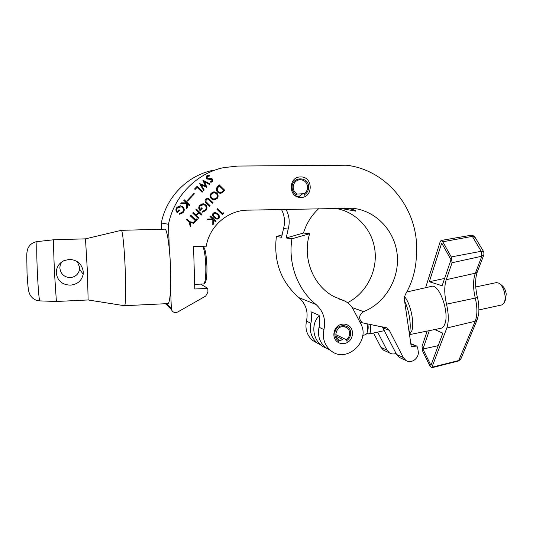 <?xml version="1.0" encoding="UTF-8"?>
<svg xmlns="http://www.w3.org/2000/svg" width="533" height="533" viewBox="0 0 533 533"><rect width="100%" height="100%" fill="white"/><g stroke="black" fill="none" stroke-linecap="round" stroke-linejoin="round"><path stroke-width="0.8" d="M170.567 288.606L171.386 309.546C172.699 312.358 174.817 313.171 177.742 311.985L205.691 296.075L207.943 292.097L207.837 288.4L194.798 288.993L193.552 246.572L206.664 246.153L206.611 244.341C210.595 225.106 228.537 210.275 247.545 210.155L352.493 208.25C375.805 210.488 394.866 230.696 397.212 254.647C399.677 278.586 385.326 303.037 363.559 311.658C358.762 315.056 358.369 318.781 362.373 322.818L387.105 328.002L389.323 330.32L403.228 357.47L405.893 360.428C411.303 364.246 419.498 358.116 418.205 351.267L417.645 347.416L416.739 346.05L412.202 346.617L411.13 345.844L404.314 299.146L405.167 294.849C412.589 282.13 416.34 268.385 416.413 253.601C419.598 211.141 388.077 169.82 346.263 165.203L237.918 166.049L223.787 167.602C196.717 173.118 173.845 196.331 168.501 224.3L161.332 222.974L161.539 229.25M212.714 170.373C187.516 175.517 166.276 197.037 161.332 222.974M300.605 176.929L300.152 176.943C288.246 177.129 288.326 197.217 300.199 197.41L300.958 197.43C313.511 197.703 313.184 176.316 300.605 176.929M217.564 192.133C215.905 190.274 215.925 188.442 217.611 186.643L219.263 184.891L224.713 190.234L221.761 192.973L220.016 193.332L217.564 192.133M222.354 213.5L223.167 212.634L223.394 213.48L222.374 214.559L216.924 209.282L217.444 208.736L222.354 213.5L217.351 208.836M168.501 224.3L169.287 248.858M214.226 217.717C212.54 216.345 212.187 214.786 213.147 213.033L215.565 212.46L217.757 213.946C219.449 215.285 219.829 216.824 218.883 218.57L216.125 219.05L214.226 217.717M210.069 216.591L210.595 216.032L216.072 221.295L215.539 221.861L213.493 219.889L213.473 224.067L212.774 224.813L212.807 219.796L207.104 219.756L207.79 219.023L212.627 219.05L210.069 216.591M211.228 193.133L214.359 191.887L216.824 192.999C218.43 194.865 218.503 196.757 217.031 198.689L213.486 199.922L211.388 198.829C209.782 196.957 209.729 195.058 211.228 193.133M208.463 198.423L213.033 202.653L212.514 203.206L207.703 198.969L206.178 199.562L205.985 201.661L210.115 205.758L209.596 206.311L206.278 203.1C204.839 201.894 204.619 200.548 205.625 199.082L207.83 198.216L208.463 198.423L213.033 202.653M205.745 204.825C207.364 206.764 207.377 208.703 205.778 210.648L202.327 212.161L202.327 211.341L205.212 210.142C206.484 208.563 206.478 206.984 205.212 205.418L203.766 204.625L200.415 205.671C199.355 206.871 199.262 208.143 200.122 209.482L201.787 207.717L202.32 208.23L200.068 210.615C198.409 208.829 198.356 207.004 199.902 205.152L203.24 203.726L205.565 204.832C207.184 206.764 207.197 208.703 205.598 210.642L205.778 210.648M195.891 209.696L196.417 209.136L201.947 214.446L201.421 215.006L199.102 212.78L196.444 215.599L198.769 217.824L198.243 218.377L192.699 213.073L193.226 212.514L195.904 215.079L198.562 212.261L195.891 209.696M190.741 215.159L195.751 219.942L196.917 218.703L197.457 219.216L194.592 222.261L194.052 221.748L195.218 220.509L190.201 215.725L190.741 215.159M186.983 219.136L189.648 221.675L194.239 222.641L193.632 223.28L190.008 222.521L190.981 226.105L190.374 226.745L189.135 222.221L186.47 219.683L186.983 219.136M206.644 178.961L206.637 175.943L207.883 175.27L209.376 175.424L209.216 176.163L207.224 176.416L207.197 178.355L211.255 178.495L212.374 179.028L212.401 181.626L210.129 182.186L210.215 181.407L211.841 181.06L211.854 179.614L206.644 178.961M202.88 180.194L209.969 183.918L209.436 184.485L204.399 181.726L206.777 187.296L201.314 184.991L204.212 190.008L203.686 190.574L199.648 183.612L205.478 185.937L202.88 180.194M194.572 188.975L197.11 186.29L202.653 191.667L202.127 192.22L197.117 187.369L195.105 189.495L194.572 188.975M191.987 195.478L193.945 193.399L194.405 193.845L192.446 195.917L191.987 195.478M189.535 198.063L191.5 195.984L191.96 196.43L189.995 198.509L189.535 198.063M187.083 200.655L189.048 198.576L189.515 199.022L187.549 201.101L187.083 200.655M183.785 200.375L184.325 199.802L189.908 205.158L189.368 205.725L187.276 203.719L187.276 207.95L186.563 208.696L186.583 203.626L180.774 203.553L181.473 202.82L186.39 202.873L183.785 200.375M182.979 206.864C184.625 208.816 184.645 210.768 183.026 212.727L179.534 214.253L179.528 213.427L182.453 212.214C183.738 210.622 183.732 209.036 182.439 207.464L181.48 206.831L177.582 207.717C176.51 208.929 176.416 210.209 177.289 211.554L178.975 209.775L179.514 210.288L177.242 212.694C175.55 210.895 175.49 209.063 177.056 207.19L180.434 205.758L182.832 206.864C184.478 208.809 184.491 210.762 182.879 212.72L183.026 212.727M396.072 353.426C393.74 354.312 391.548 354.132 389.476 352.893L386.918 350.068L377.657 332.106M373.52 333.012L380.928 347.343L383.44 350.121L385.139 350.894M302.697 193.759L298.273 197.09M165.063 303.737L167.722 304.909M207.837 288.4L200.655 284.116M334.671 208.296C355.351 211.068 372.154 228.824 374.879 250.017C377.67 271.204 366.231 293.323 347.529 302.704M344.345 208.09L348.935 208.63C353.519 209.602 355.804 210.448 355.791 211.168L339.581 208.19M382.268 326.822L396.605 354.465L399.23 357.37L401.003 358.183M295.742 195.558L297.114 194.059M223.014 212.8L223.394 213.48M223.194 213.473L222.268 214.459M214.752 212.334L217.564 213.94C219.256 215.272 219.636 216.811 218.697 218.55L218.883 218.57M218.697 218.55L216.924 219.263M214.772 213.053L213.44 213.52L213.3 215.612L214.513 217.171L216.971 218.537M218.35 218.084C218.983 216.684 218.623 215.479 217.257 214.459L215.392 213.153L213.626 213.526L213.486 215.625L216.431 218.39L218.35 218.084M210.515 216.112L216.072 221.295M215.878 221.275L215.432 221.755M213.473 224.067L213.493 219.889M213.293 224.04L212.78 224.586M207.117 219.736L212.807 219.796M219.156 185.004L224.713 190.234M224.513 190.254L221.761 192.973M221.568 192.986L220.429 193.339M217.884 191.587L220.082 192.533L221.568 192.18L223.687 190.241L219.283 185.924L217.144 188.302L217.884 191.587L220.382 192.54M217.144 188.302L218.077 191.567M219.283 185.924L217.331 188.282M213.586 191.907L216.824 192.999M216.638 193.019C218.244 194.878 218.31 196.77 216.838 198.696L217.031 198.689M216.838 198.696L214.226 199.975M213.646 192.673L211.594 193.652C210.375 195.218 210.422 196.757 211.741 198.269L214.179 199.195M211.927 198.263L213.686 199.162L216.465 198.196C217.657 196.617 217.597 195.078 216.285 193.572L214.299 192.66L211.781 193.632C210.555 195.205 210.602 196.744 211.927 198.263L211.741 198.269M212.847 202.66L212.42 203.113M207.364 198.962L206.178 199.562M205.998 199.569L205.985 201.661M205.811 201.667L210.115 205.758M209.929 205.758L209.502 206.218M207.304 198.203L208.283 198.429M205.598 210.642L202.327 212.141M202.86 204.525L200.415 205.671M200.248 205.671C199.189 206.871 199.089 208.136 199.955 209.476L200.122 209.482M201.707 207.797L202.32 208.23M202.147 208.223L199.982 210.522M202.833 203.719L203.24 203.726M203.066 203.726L205.565 204.832M196.337 209.216L201.947 214.446M201.774 214.433L201.321 214.912M196.444 215.599L199.102 212.78M196.284 215.585L198.769 217.824M198.602 217.804L198.149 218.29M193.159 212.594L195.904 215.079M190.667 215.232L195.751 219.942M196.85 218.777L197.457 219.216M197.29 219.203L194.492 222.174M186.923 219.203L189.648 221.675M189.495 221.655L194.239 222.641M194.072 222.621L193.479 223.247M190.981 226.105L190.008 222.521M190.821 226.079L190.334 226.598M207.67 175.317L209.376 175.424M209.196 175.464L209.049 176.123M207.79 176.077L207.224 176.416M207.044 176.456L207.197 178.355M207.017 178.388L207.917 178.695M207.737 178.735L211.255 178.495M211.075 178.528L212.374 179.028M212.187 179.061L212.401 181.626M212.214 181.653L211.208 182.226M210.209 181.46L211.061 181.44M202.9 180.174L209.969 183.918M209.789 183.945L209.329 184.425M206.877 187.183L204.399 181.726M204.212 190.008L201.314 184.991M204.039 190.028L203.626 190.468M199.675 183.579L205.478 185.937M197.017 186.39L202.653 191.667M202.48 191.68L202.047 192.14M195.031 189.422L197.117 187.369M193.859 193.492L194.405 193.845M194.245 193.859L192.366 195.844M191.42 196.077L191.96 196.43M191.8 196.444L189.921 198.436M188.975 198.662L189.515 199.022M189.355 199.029L187.469 201.028M184.245 199.882L189.908 205.158M189.748 205.165L189.288 205.651M187.276 207.95L187.276 203.719M187.123 207.943L186.563 208.536M181.467 202.826L186.39 202.873M182.879 212.72L179.534 214.233M180.121 206.564L177.582 207.717M177.442 207.717C176.37 208.923 176.276 210.202 177.149 211.548L177.289 211.554M178.908 209.842L179.514 210.288M179.374 210.288L177.163 212.62M180.094 205.751L180.434 205.758M180.294 205.758L182.832 206.864M338.968 340.94L340.62 340.514L343.892 338.528M340.534 324.61C333.392 326.809 331.433 337.749 337.429 341.893C340.001 343.732 342.819 344.145 345.89 343.125C353.292 340.814 354.938 329.287 348.395 325.476C345.95 323.977 343.332 323.691 340.534 324.61M285.988 209.342C289.319 215.612 290.052 222.181 288.186 229.057L286.214 237.965L291.937 238.804L309.626 233.727C302.044 257.799 313.004 285.608 333.811 296.528L343.898 300.645L338.575 298.806M282.004 234.913L276.38 236.512L281.591 237.285L283.523 228.564C285.328 221.908 284.635 215.532 281.444 209.442M291.937 238.804C287.893 263.602 297.607 289.619 315.942 304.443C323.338 311.099 326.003 319.494 323.937 329.614C322.252 337.955 324.39 344.831 330.34 350.228C345.85 364.365 371.248 341.52 360.555 323.331L353.272 309.393C351.427 305.915 348.809 303.244 345.431 301.385L343.898 300.645M276.38 236.512C273.442 261.496 280.958 281.877 298.94 297.647C305.875 303.87 308.387 311.692 306.475 321.126C304.909 328.894 306.921 335.31 312.511 340.36L317.535 343.265M321.905 345.724L317.008 342.846C311.325 337.709 309.287 331.18 310.879 323.264C311.805 319.4 311.818 315.563 310.926 311.752L319.107 315.336C320.027 319.274 320.007 323.245 319.047 327.235C317.395 335.424 319.494 342.166 325.35 347.463L330.766 350.567M286.214 237.965L303.484 233.021L309.626 233.727M303.484 233.021C306.428 223.427 311.505 215.299 318.714 208.636M305.003 196.031L304.649 194.632C307.261 192.866 308.594 190.354 308.647 187.103C308.893 176.023 291.518 176.203 292.104 187.343C292.271 190.614 293.696 193.086 296.388 194.772L295.515 195.831M296.388 194.772L296.894 193.805C294.556 192.34 293.31 190.181 293.163 187.33C293.496 182.846 295.788 180.294 300.046 179.681C304.543 179.981 307.055 182.459 307.594 187.116C307.548 189.955 306.382 192.146 304.11 193.686L296.754 194.079M300.012 196.244L296.488 196.397M304.11 193.686L304.649 194.632M501.74 304.943L503.971 303.124C505.031 301.145 505.357 298.427 504.944 294.956C504.045 289.399 502.126 285.495 499.201 283.23L496.49 282.583L475.736 286.967M500.294 284.136L502.159 285.675C504.231 287.28 505.59 290.045 506.223 293.956L505.531 299.733L504.438 302.098M365.558 334.751L366.784 333.578C367.583 331.699 367.697 328.741 367.124 324.717L367.01 324.017M367.204 332.279L367.61 331.02C368.23 329.561 368.33 327.282 367.91 324.177M366.937 333.198L368.869 334.024C370.562 333.265 371.108 330.14 370.502 324.657M409.317 333.431C411.603 326.196 409.357 310.686 404.587 301.025M440.931 328.281L441.111 328.248C442.676 327.868 443.902 326.496 444.795 324.131C449.752 312.598 439.105 283.17 431.377 286.394L406.772 292.004M429.292 330.633L422.935 349.042L430.937 365.418L442.843 333.152L434.648 329.554M441.704 243.081L429.318 281.737L442.117 285.775L451.005 259.738L441.704 243.081M425.581 287.713L440.238 241.536L441.117 240.483L442.776 241.775L451.271 256.933L452.071 262.729L446.214 279.712C444.169 286.294 444.275 294.449 446.521 304.17C448.759 313.997 448.853 321.952 446.821 328.028L431.71 367.777L430.004 366.191L422.756 351.32L422.036 346.323L427.18 331.066M431.71 367.777L458.507 360.981L475.216 321.232C477.441 315.276 477.461 307.541 475.269 298.014C472.971 288.193 472.991 279.925 475.329 273.209L481.859 256.226L481.199 251.29L472.351 236.366L470.859 235.28L441.157 240.476M452.071 262.729L481.859 256.226L483.977 254.574L483.764 251.942L481.199 251.29L451.271 256.933M460.992 358.636L458.986 360.461L432.236 367.177M442.776 241.775L472.351 236.366L475.116 237.398L483.584 251.616M444.622 278.433L429.318 281.737M438.226 345.67L422.935 349.042M347.063 341.606L346.816 340.567C349.322 338.761 350.607 336.303 350.674 333.192C350.961 322.592 334.324 323.551 334.831 334.171C334.977 337.289 336.336 339.588 338.901 341.08L337.762 342.133M346.81 324.67L347.569 325.123M338.901 341.08L339.394 340.134L338.575 339.614C336.843 338.255 335.93 336.416 335.843 334.111C337.142 327.562 340.74 325.363 346.643 327.529C348.569 328.881 349.575 330.793 349.668 333.258C349.615 335.97 348.489 338.115 346.303 339.694L335.877 334.651M342.692 339.468L336.21 336.303M346.303 339.694L346.816 340.567M77.338 261.65L79.703 267.486L79.624 269.185C78.584 274.169 75.459 276.973 70.249 277.606C64.193 277.207 60.742 274.082 59.903 268.226C59.829 265.674 60.629 263.455 62.294 261.563M83.295 271.963C82.129 264.088 77.452 259.891 69.27 259.371L63.847 260.697C58.843 263.329 56.318 267.433 56.258 273.016C57.491 280.804 62.201 284.849 70.389 285.135C77.425 284.415 81.682 280.791 83.175 274.275L83.295 271.963M88.132 299.972L56.385 301.478L54.519 273.083C53.713 255.314 53.333 239.031 53.72 239.77L85.487 238.851L87.419 271.803L88.132 299.972L124.549 305.735C125.635 305.682 126.008 290.085 125.275 270.951C124.495 249.071 122.49 229.237 121.297 230.323L85.5 238.844M167.795 303.603L167.962 303.597C169.96 303.55 171.226 288.1 170.587 269.185C169.954 247.559 166.989 228.004 164.75 229.163L121.384 230.323M124.389 305.709L167.962 303.597M415.5 345.877L410.856 343.998M386.918 350.068L380.928 347.343M171.2 308.427L166.489 303.67M363.559 311.658L352.193 307.568M389.323 330.32L382.934 327.835M403.228 357.47L396.605 354.465M412.202 346.617L411.269 346.237M342.346 208.57L342.346 208.13M288.186 229.057L283.523 228.564M310.879 323.264L306.475 321.126M315.942 304.443L298.94 297.647M323.937 329.614L319.047 327.235M404.46 296.548C410.47 303.29 414.694 322.925 411.816 330.866L409.464 334.471M483.837 254.947L477.468 271.41L475.329 273.209L446.214 279.712M477.308 271.823C475.003 278.606 475.05 287.207 477.441 297.614L446.521 304.17M477.448 297.627C479.36 304.09 478.934 313.924 478.614 314.25L477.282 319.474L475.216 321.232L446.821 328.028M56.378 301.471L39.782 300.898C35.564 300.579 32.36 298.64 30.181 295.089C28.582 291.851 28.056 290.245 27.036 273.262L26.77 254.821C26.936 251.656 27.396 249.364 28.149 247.938C30.021 244.321 33.046 242.209 37.223 241.602C36.53 240.936 36.604 256.586 37.423 273.636C38.263 290.139 39.049 299.226 39.782 300.898L39.842 300.898M27.016 273.156L26.783 254.594M203.546 283.989L203.666 283.982C205.245 282.863 205.965 276.993 205.818 266.373C205.358 255.527 204.279 248.831 202.573 246.279M389.476 352.893L383.44 350.121M171.386 309.546L165.656 303.71M352.493 208.25L345.69 208.196M362.373 322.818L359.742 321.765M387.105 328.002L385.712 327.462M405.893 360.428L399.23 357.37M416.333 345.884L410.81 343.658M317.008 342.846L312.511 340.36M330.34 350.228L325.35 347.463M300.046 179.681L299.08 179.794M319.187 315.676C309.347 325.463 313.697 344.311 327.015 348.389M362.726 335.37L365.625 334.737M366.957 333.152L367.317 333.538M368.869 334.024L384.373 330.633M478.94 309.933L501.839 304.923M409.491 334.644L441.111 328.248M477.108 319.893L460.998 358.636M458.507 360.981L460.785 359.122M470.899 235.273C471.918 234.9 473.244 235.486 474.883 237.018M346.643 327.529L344.651 326.656M79.624 269.185L83.175 274.275M37.223 241.602L53.7 239.77M194.658 284.382L203.666 283.982L205.418 282.517C206.584 279.618 207.084 274.195 206.904 266.24C206.438 256.806 205.578 250.717 204.319 247.985L202.946 246.273"/></g></svg>
